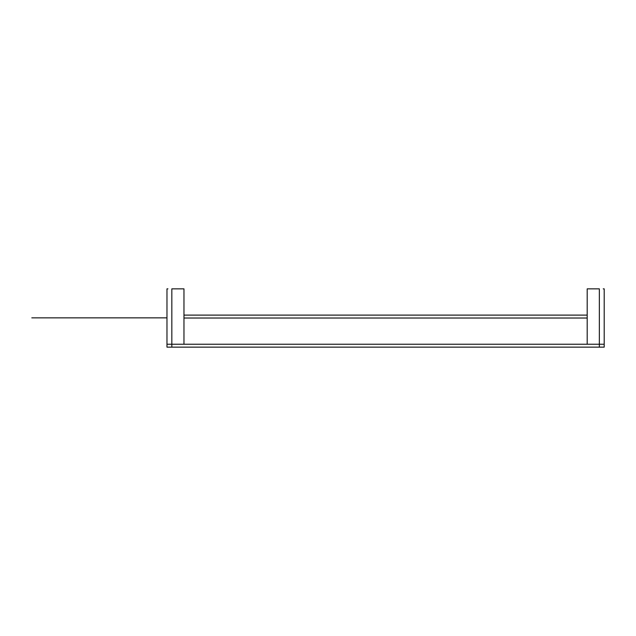 <?xml version="1.0" encoding="UTF-8"?>
<svg xmlns="http://www.w3.org/2000/svg" width="636" height="636" viewBox="0 0 636 636"><rect width="100%" height="100%" fill="white"/><g stroke="black" fill="none" stroke-linecap="round" stroke-linejoin="round"><path stroke-width="0.95" d="M604.2 347.145L599.343 347.145L604.2 347.145L604.2 344.235L166.974 344.235L166.974 347.145L599.343 347.145L599.343 344.235C605.607 344.235 605.607 344.235 599.343 344.235L587.195 344.235L587.195 288.855L599.343 288.855C605.607 288.855 605.607 288.855 599.343 288.855L599.343 344.235M171.831 344.235L171.831 288.855C165.567 288.855 165.567 288.855 171.831 288.855L183.971 288.855L183.971 344.235L171.831 344.235C165.567 344.235 165.567 344.235 171.831 344.235L171.831 347.145L166.974 347.145M166.974 344.235L166.974 288.855L167.944 288.855M603.23 288.855L604.2 288.855L604.2 344.235M183.971 315.106L587.195 315.106M587.195 318.024L183.971 318.024M166.974 317.857L31.8 317.857L166.974 317.857"/></g></svg>
